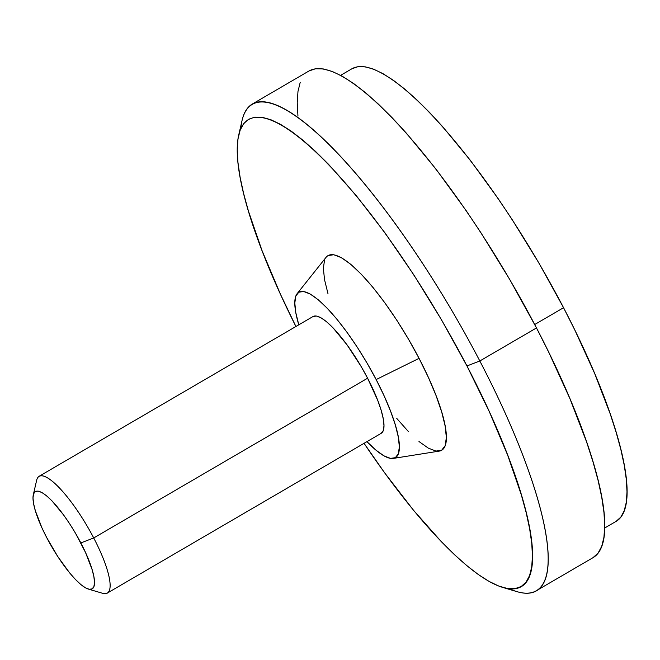 <?xml version="1.0" encoding="UTF-8"?>
<svg xmlns="http://www.w3.org/2000/svg" width="660" height="660" viewBox="0 0 660 660"><rect width="100%" height="100%" fill="white"/><g stroke="black" fill="none" stroke-linecap="round" stroke-linejoin="round"><path stroke-width="0.99" d="M88.291 589.058L102.638 593.315A67.617 16.401 -120.3 0 0 93.72 537.958L80.85 542.924A56.347 13.67 59.7 0 1 88.291 589.058A56.347 13.67 59.7 0 1 46.645 537.487A56.347 13.67 59.7 0 1 33.305 494.802A56.347 13.67 59.7 0 1 80.85 542.924L93.72 537.958A67.617 16.401 59.7 0 1 107.267 593.109L381.15 433.348A67.617 16.401 -120.3 0 0 367.603 378.205L93.72 537.958L367.603 378.205L377.776 400.496L381.183 410.38L383.27 418.894L383.98 425.725L383.262 430.609L381.158 433.348M393.253 458.419L439.172 451.118A112.703 27.332 -120.3 0 0 419.067 358.347L376.159 379.566A95.799 23.232 59.7 0 1 393.253 458.419A95.799 23.232 59.7 0 1 366.935 441.639L376.084 450.26L384.004 455.879L390.514 458.386L395.356 457.685L398.335 453.799L399.349 446.886L398.351 437.209L395.389 425.139L390.563 411.147L384.07 395.752L376.159 379.566L419.067 358.347L428.373 377.388L436.021 395.497L441.688 411.964L445.178 426.162L446.35 437.547L445.162 445.681L441.647 450.252L435.955 451.077L428.299 448.123L418.976 441.523M502.639 587.392L516.994 591.649A281.754 68.335 -120.3 0 0 479.82 360.987L466.958 365.953A270.484 65.596 59.7 0 1 502.639 587.392A270.484 65.596 59.7 0 1 364.056 443.322L384.73 472.948L413.523 510.279L441.218 541.555L454.319 554.54L466.744 565.579L478.385 574.58L489.126 581.435L498.861 586.096L507.499 588.514L514.957 588.654L521.161 586.525L526.053 582.153L529.584 575.569L531.721 566.841L532.447 556.05L531.745 543.312L529.634 528.734L526.127 512.457L521.26 494.654L507.647 455.128L489.308 411.667L466.958 365.953L479.82 360.987A281.754 68.335 59.7 0 1 536.258 590.774A281.754 68.335 59.7 0 1 509.371 588.753M536.258 590.774L592.928 557.716A281.754 68.335 -120.3 0 0 536.489 327.938L479.82 360.987L536.489 327.938L548.6 351.928L569.893 398.59L586.616 442.018L593.051 461.992L598.125 480.546L601.78 497.491L603.982 512.68L604.708 525.954L603.949 537.19L601.73 546.282L598.051 553.146L592.952 557.7M604.684 528.025L616.044 521.4A262.028 63.55 -120.3 0 0 563.558 307.709L534.707 324.53L563.558 307.709L574.819 330.016L594.627 373.411L610.178 413.803L616.159 432.374L620.879 449.633L624.278 465.391L626.323 479.515L627 491.865L626.299 502.309L624.228 510.766L620.804 517.143L616.069 521.384M351.97 68.739L357.984 66.685L365.203 66.825L373.576 69.16L383.006 73.672L393.409 80.322L404.687 89.034L416.732 99.734L429.421 112.307L442.629 126.646L470.126 160.042L498.16 198.619L512.036 219.4L538.849 262.936L563.558 307.709A262.028 63.55 -120.3 0 0 351.995 68.722L340.634 75.347M297.949 116.011L297.223 102.729L297.974 91.493L300.201 82.401M308.979 70.983L315.439 68.772L323.21 68.921L332.203 71.437L342.35 76.288L353.537 83.441L365.665 92.804L378.609 104.313L392.254 117.835L406.461 133.254L436.029 169.158L466.166 210.639L481.09 232.98L509.924 279.799L536.489 327.938A281.754 68.335 -120.3 0 0 309.004 70.966L252.343 104.024A281.754 68.335 59.7 0 1 479.82 360.987A281.754 68.335 -120.3 0 0 242.088 120.359L238.738 134.945A270.484 65.596 59.7 0 1 466.958 365.953L441.449 319.737L413.77 274.799L384.978 232.864L356.185 195.533L328.49 164.257L315.389 151.272L302.965 140.233L291.324 131.233L280.582 124.377L270.847 119.716L262.21 117.299L254.752 117.158L248.548 119.287L243.655 123.659L240.124 130.243L237.988 138.971L237.262 149.762L237.963 162.5L240.075 177.078L243.581 193.355L248.449 211.159L262.07 250.684L280.401 294.146L295.919 326.502A270.484 65.596 59.7 0 1 238.738 134.945M240.859 128.428A281.754 68.335 59.7 0 1 252.343 104.024M408.342 431.508L396.8 418.473M328.02 293.849L324.53 279.642L323.359 268.257L324.547 260.131M328.061 255.56L333.754 254.735L341.41 257.68L350.732 264.289L361.366 274.304L372.908 287.331L384.904 302.89L396.907 320.364L408.441 339.083L419.067 358.347A112.703 27.332 -120.3 0 0 326.106 257.276L297.14 293.659A95.799 23.232 59.7 0 1 376.159 379.566L367.125 363.198L357.316 347.275L347.119 332.425L336.922 319.209L327.112 308.129L318.07 299.615L310.15 294.005L303.641 291.497L298.798 292.198L295.82 296.084L294.805 302.989L295.804 312.667L298.79 324.827A95.799 23.232 59.7 0 1 297.14 293.659M312.997 316.536L316.412 316.041L321.007 317.807L326.601 321.775L332.986 327.781L347.111 344.933L361.226 366.647L367.603 378.205A67.617 16.401 -120.3 0 0 313.005 316.528L39.121 476.289A67.617 16.401 59.7 0 1 93.72 537.958A67.617 16.401 -120.3 0 0 36.663 480.208L33.305 494.802M46.645 537.487L57.725 556.479L69.721 572.995L75.487 579.505L80.809 584.512L85.47 587.821L89.298 589.289L92.144 588.877L93.901 586.591L94.496 582.533L93.91 576.84L92.169 569.737L85.511 552.453L75.537 533.296L69.77 523.933L63.772 515.196L52.008 500.907L46.687 495.899L42.025 492.599L38.197 491.122L35.351 491.535L33.594 493.82L33 497.887L33.586 503.58L35.326 510.675L41.984 527.967L46.645 537.487"/></g></svg>
